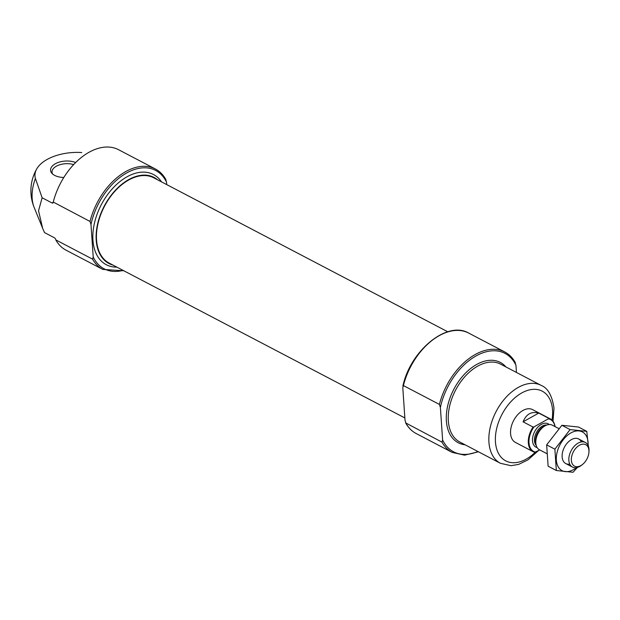 <?xml version="1.0" encoding="UTF-8"?>
<svg xmlns="http://www.w3.org/2000/svg" width="620" height="620" viewBox="0 0 620 620"><rect width="100%" height="100%" fill="white"/><g stroke="black" fill="none" stroke-linecap="round" stroke-linejoin="round"><path stroke-width="0.93" d="M123.101 270.39A55.521 35.17 -62.4 0 1 93.209 256.974L92.597 259.168L55.8 239.901A1.852 1.031 -119.2 0 0 54.436 237.786L44.508 232.585L42.633 228.292L38.541 210.746L42.137 197.772L35.41 178.459A38.773 20.879 -3.9 0 1 36.82 168.764A43.958 43.958 0 0 0 34.123 207.344A38.068 24.11 -62.4 0 1 35.41 178.459M92.597 259.168A56.684 35.898 -62.4 0 0 102.796 269.421L65.999 250.147A56.684 35.898 -62.4 0 1 55.847 239.987L55.8 239.901M53.266 202.058A56.684 35.898 -62.4 0 1 118.591 149.722L155.388 168.996A56.684 35.898 -62.4 0 0 90.024 221.456L53.266 202.058M516.437 372.442L515.948 365.25L514.98 362.219M440.386 407.464L442.603 439.952L441.982 442.145L405.627 422.879C408.262 427.653 411.781 431.21 416.183 433.543A56.684 35.898 -62.4 0 1 405.984 423.289L405.015 420.267L402.799 387.779L403.411 385.578A56.684 35.898 -62.4 0 1 468.774 333.118C447.253 320.276 410.393 350.502 402.876 386.113L403.411 385.578L439.417 404.434L440.386 407.464A55.521 35.17 -62.4 0 1 476.09 355.919A55.521 35.17 -62.4 0 1 515.948 365.25M93.209 256.974L90.993 224.487A55.521 35.17 -62.4 0 1 126.705 172.949A55.521 35.17 -62.4 0 1 166.555 182.272L166.718 184.59M166.555 182.272L165.587 179.242M90.024 221.456L90.993 224.487M42.137 197.772L52.057 202.972A1.852 1.031 -119.2 0 0 52.855 203.035A1.852 1.031 -119.2 0 0 53.227 202.19M63.814 177.475A15.213 8.192 176.1 0 1 51.832 173.22A15.213 8.192 176.1 0 1 55.304 163.781A15.213 8.192 176.1 0 1 75.648 162.549M81.778 152.551A38.773 20.879 -3.9 0 0 36.82 168.764M404.852 417.95L109.143 263.082A48.12 30.481 -62.4 0 1 98.061 223.355A48.12 30.481 -62.4 0 1 128.712 180.001A48.12 30.481 -62.4 0 1 153.791 177.824L447.764 331.778M112.894 265.05A48.585 30.775 -62.4 0 1 108.926 263.492A48.585 30.775 -62.4 0 1 97.743 223.378A48.585 30.775 -62.4 0 1 128.689 179.614A48.585 30.775 -62.4 0 1 154.008 177.413A48.585 30.775 -62.4 0 1 157.55 179.792M52.607 174.011A13.88 7.479 176.1 0 1 52.018 172.127A13.88 7.479 176.1 0 1 56.35 166.207A13.88 7.479 176.1 0 1 73.641 164.61M539.726 449.926L534.789 452.344A18.507 11.726 -62.4 0 1 533.177 451.716L515.414 442.417A18.507 11.726 -62.4 0 1 511.151 427.134A18.507 11.726 -62.4 0 1 522.939 410.463A18.507 11.726 -62.4 0 1 532.588 409.626L550.351 418.926A18.507 11.726 -62.4 0 1 555.071 426.622M554.985 426.583A18.042 11.431 -62.4 0 0 548.46 418.802L533.975 426.893A18.042 11.431 -62.4 0 0 535.703 452.174M548.46 418.802L548.731 418.306A18.507 11.726 -62.4 0 1 550.351 418.926M533.177 451.716A18.507 11.726 -62.4 0 1 528.325 442.827A18.507 11.726 -62.4 0 1 533.068 427.056L533.975 426.893M533.068 427.056L523.079 421.825C526.217 414.106 531.441 411.184 538.741 413.075L523.079 421.825M548.731 418.306L538.741 413.075M579.444 445.245A12.105 7.665 -62.4 0 1 588.93 452.174A12.105 7.665 -62.4 0 1 582.475 464.496A12.105 7.665 -62.4 0 1 571.462 461.272A12.105 7.665 -62.4 0 1 579.444 445.245M582.475 464.496L581.599 465.194A13.88 8.789 -62.4 0 1 572.485 467.085A13.88 8.789 -62.4 0 1 569.292 455.623A13.88 8.789 -62.4 0 1 578.127 443.114A13.88 8.789 -62.4 0 1 585.365 442.486A13.88 8.789 -62.4 0 1 589 451.058L588.93 452.174M546.669 453.561L539.447 449.779A13.88 8.789 -62.4 0 1 535.812 441.207A13.88 8.789 -62.4 0 1 543.213 427.079A13.88 8.789 -62.4 0 1 545.089 425.816A13.88 8.789 -62.4 0 1 552.327 425.188L558.822 428.591M576.437 467.643A21.863 13.849 -62.4 0 1 556.535 461.838A21.863 13.849 -62.4 0 1 570.958 432.892A21.863 13.849 -62.4 0 1 588.078 445.416M569.757 464.124A13.88 8.789 -62.4 0 1 562.139 454.995A13.88 8.789 -62.4 0 1 569.54 440.867A13.88 8.789 -62.4 0 1 571.415 439.603A13.88 8.789 -62.4 0 1 581.382 441.936M588.31 445.958L586.791 431.357L570.113 429.598L554.885 449.175L556.341 470.51L573.019 472.269L577.452 467.418M554.885 449.175L546.662 444.873L561.89 425.289L578.568 427.048L586.791 431.357M556.341 470.51L548.119 466.201L546.662 444.873M570.113 429.598L561.89 425.289M477.911 451.507A55.521 35.17 -62.4 0 1 442.603 439.952M465.124 444.811A45.345 28.722 -62.4 0 1 453.832 389.275A45.345 28.722 -62.4 0 1 505.912 366.931M439.417 404.434A56.684 35.898 -62.4 0 1 504.781 351.974L468.774 333.118M478.439 451.779L464.558 455.157L452.182 452.399A56.684 35.898 -62.4 0 1 441.982 442.145M116.862 267.127A50.894 32.24 -62.4 0 1 93.194 230.477A50.894 32.24 -62.4 0 1 126.968 176.832A50.894 32.24 -62.4 0 1 161.51 181.869M53.227 202.322L52.057 202.972M535.254 452.259A39.331 24.909 -62.4 0 1 496.604 448.702A39.331 24.909 -62.4 0 1 518.669 394.878A39.331 24.909 -62.4 0 1 552.544 410.076A39.331 24.909 -62.4 0 1 552.009 420.112M500.433 463.303A43.958 27.838 -62.4 0 1 496.163 411.44A43.958 27.838 -62.4 0 1 541.221 385.423L500.619 364.157A43.958 27.838 -62.4 0 0 455.561 390.181A43.958 27.838 -62.4 0 0 459.831 442.037L500.433 463.303L511.027 465.69L518.653 464.38L527.969 459.862L538.369 450.686M537.16 447.625A13.191 8.354 -62.4 0 1 532.727 437.216A13.191 8.354 -62.4 0 1 541.322 424.406A13.191 8.354 -62.4 0 1 549.25 424.537M535.812 441.207L535.874 440.161A12.206 7.735 -62.4 0 1 542.384 427.738L543.213 427.079M535.82 443.246A11.796 7.471 -62.4 0 1 543.384 426.614A11.796 7.471 -62.4 0 1 544.887 425.932M536.184 445.361A11.796 7.471 -62.4 0 1 535.192 435.426A11.796 7.471 -62.4 0 1 542.353 426.072A11.796 7.471 -62.4 0 1 546.84 425.018M34.123 207.344L42.633 228.292M515.329 362.638C512.701 357.856 509.183 354.307 504.781 351.974M452.182 452.399L416.183 433.543M165.943 179.661C163.308 174.879 159.79 171.329 155.388 168.996M102.796 269.421L123.806 270.762M553.025 421.259L553.986 408.1C552.118 395.599 547.855 388.043 541.221 385.423M585.365 442.486L578.654 438.975M572.485 467.085L565.773 463.566"/></g></svg>
